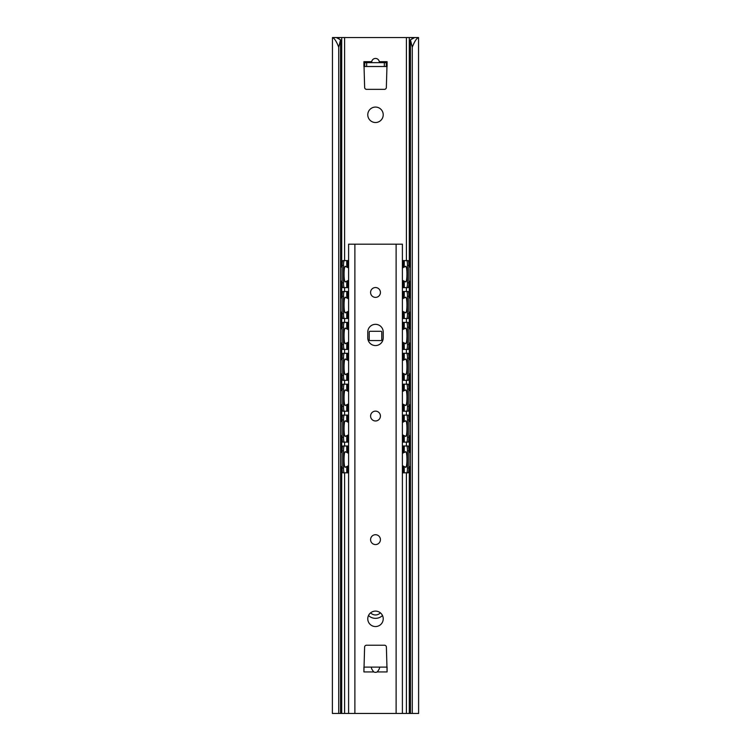 <?xml version="1.0" encoding="UTF-8"?>
<svg xmlns="http://www.w3.org/2000/svg" width="751" height="751" viewBox="0 0 751 751"><rect width="100%" height="100%" fill="white"/><g stroke="black" fill="none" stroke-linecap="round" stroke-linejoin="round"><path stroke-width="1.13" d="M370.6 612.854A6.759 6.759 0 0 0 380.4 612.854M382.494 615.548A10.139 10.139 0 0 1 368.506 615.548M367.774 114.8A7.726 7.726 0 0 1 379.358 108.106A7.726 7.726 0 0 1 379.358 121.484A7.726 7.726 0 0 1 367.774 114.8M371.642 62.652L371.707 61.685A3.99 3.858 -90 0 1 379.293 61.685L379.358 62.652M338.729 47.21C336.495 41.436 334.402 38.217 332.449 37.55L336.345 37.55L340.55 39.841L338.729 47.21L338.729 713.45L348.605 713.45L348.605 244.178L402.395 244.178L402.395 713.45L418.617 713.45L418.551 37.55C416.598 38.217 414.505 41.436 412.271 47.21L410.45 39.841L414.655 37.55L418.551 37.55M336.345 37.55L409.295 37.55L409.295 266.821M366.657 62.652L387.084 62.652L387.094 61.685L386.352 87.501A1.934 1.934 0 0 1 384.428 89.36L366.572 89.36A1.934 1.934 0 0 1 364.648 87.501L363.906 61.685L363.916 62.652L366.657 62.652L366.657 66.52L363.916 66.52L363.916 62.652M387.084 62.652L387.084 66.52L366.657 66.52M340.55 39.841L340.55 713.45M338.729 713.45L332.383 713.45L332.449 37.55M410.45 39.841L410.45 713.45M412.271 47.21L412.271 713.45M409.295 37.55L414.655 37.55M341.705 37.55L341.705 266.821L341.705 37.55M341.705 281.409L341.705 297.715L341.705 281.409M341.705 312.313L341.705 328.609L341.705 312.313M341.705 343.207L341.705 359.513L341.705 343.207M341.705 374.111L341.705 390.407L341.705 374.111M341.705 405.005L341.705 421.311L341.705 405.005M341.705 435.909L341.705 452.205L341.705 435.909M341.705 466.803L341.705 713.45L341.705 466.803M409.295 281.409L409.295 297.715M409.295 312.313L409.295 328.609M409.295 343.207L409.295 359.513M409.295 374.111L409.295 390.407M409.295 405.005L409.295 421.311M409.295 435.909L409.295 452.205M409.295 466.803L409.295 713.45M369.22 339.771L369.22 332.045A0.77 0.77 0 0 1 369.999 331.275L381.001 331.275A0.77 0.77 0 0 1 381.78 332.045L381.78 339.771A0.77 0.77 0 0 1 381.001 340.55L369.999 340.55A0.77 0.77 0 0 1 369.22 339.771M406.666 472.83L408.093 472.83A4.825 0.817 -90 0 0 408.91 468.004L407.483 468.004A4.825 0.817 90 0 1 406.666 472.83L402.395 472.83M348.605 445.991L342.907 445.991A4.825 0.817 90 0 0 342.09 450.816L342.09 468.004A4.825 0.817 90 0 0 342.907 472.83L348.605 472.83M345.779 466.906L345.347 467.329C343.629 467.704 343.629 451.304 345.347 451.68L345.779 452.102M345.779 436.002L345.347 436.425C343.629 436.81 343.629 420.41 345.347 420.785L345.779 421.208M345.779 405.108L345.347 405.531C343.629 405.906 343.629 389.506 345.347 389.891L345.779 390.313M345.779 374.205L345.347 374.627C343.629 375.012 343.629 358.612 345.347 358.987L345.779 359.41M345.779 343.31L345.347 343.733C343.629 344.108 343.629 327.708 345.347 328.093L345.779 328.516M345.779 312.416L345.347 312.838C343.629 313.214 343.629 296.814 345.347 297.189L345.779 297.612M405.221 452.102L405.653 451.68C407.371 451.304 407.371 467.704 405.653 467.329L405.221 466.906M405.221 421.208L405.653 420.785C407.371 420.41 407.371 436.81 405.653 436.425L405.221 436.002M405.221 390.313L405.653 389.891C407.371 389.506 407.371 405.906 405.653 405.531L405.221 405.108M405.221 359.41L405.653 358.987C407.371 358.612 407.371 375.012 405.653 374.627L405.221 374.205M405.221 328.516L405.653 328.093C407.371 327.708 407.371 344.108 405.653 343.733L405.221 343.31M405.221 297.612L405.653 297.189C407.371 296.814 407.371 313.214 405.653 312.838L405.221 312.416M345.779 281.512L345.347 281.935C343.629 282.31 343.629 265.92 345.347 266.295L345.779 266.718M405.221 266.718L405.653 266.295C407.371 265.92 407.371 282.31 405.653 281.935L405.221 281.512M344.334 472.83A4.825 0.817 -90 0 1 343.517 468.004L342.09 468.004M342.09 450.816L343.517 450.816L343.517 468.004M343.517 450.816A4.825 0.817 -90 0 1 344.334 445.991M408.91 450.816A4.825 0.817 -90 0 0 408.093 445.991L406.666 445.991A4.825 0.817 90 0 1 407.483 450.816L408.91 450.816L408.91 468.004M407.483 450.816L407.483 468.004M406.666 445.991L402.395 445.991M344.334 442.123A4.825 0.817 -90 0 1 343.517 437.298L342.09 437.298A4.825 0.817 90 0 0 342.907 442.123L348.605 442.123M342.09 419.912L343.517 419.912A4.825 0.817 -90 0 1 344.334 415.087L342.907 415.087A4.825 0.817 90 0 0 342.09 419.912L342.09 437.298M348.605 415.087L344.334 415.087M408.093 442.123A4.825 0.817 -90 0 0 408.91 437.298L407.483 437.298A4.825 0.817 90 0 1 406.666 442.123L408.093 442.123M402.395 442.123L406.666 442.123M407.483 419.912L408.91 419.912A4.825 0.817 -90 0 0 408.093 415.087L406.666 415.087A4.825 0.817 90 0 1 407.483 419.912L407.483 437.298M406.666 415.087L402.395 415.087M344.334 411.229A4.825 0.817 -90 0 1 343.517 406.394L342.09 406.394A4.825 0.817 90 0 0 342.907 411.229L348.605 411.229M342.09 389.018L343.517 389.018A4.825 0.817 -90 0 1 344.334 384.193L342.907 384.193A4.825 0.817 90 0 0 342.09 389.018L342.09 406.394M348.605 384.193L344.334 384.193M408.093 411.229A4.825 0.817 -90 0 0 408.91 406.394L407.483 406.394A4.825 0.817 90 0 1 406.666 411.229L408.093 411.229M402.395 411.229L406.666 411.229M407.483 389.018L408.91 389.018A4.825 0.817 -90 0 0 408.093 384.193L406.666 384.193A4.825 0.817 90 0 1 407.483 389.018L407.483 406.394M406.666 384.193L402.395 384.193M344.334 380.325A4.825 0.817 -90 0 1 343.517 375.5L342.09 375.5A4.825 0.817 90 0 0 342.907 380.325L348.605 380.325M342.09 358.124L343.517 358.124A4.825 0.817 -90 0 1 344.334 353.289L342.907 353.289A4.825 0.817 90 0 0 342.09 358.124L342.09 375.5M348.605 353.289L344.334 353.289M408.093 380.325A4.825 0.817 -90 0 0 408.91 375.5L407.483 375.5A4.825 0.817 90 0 1 406.666 380.325L408.093 380.325M402.395 380.325L406.666 380.325M407.483 358.124L408.91 358.124A4.825 0.817 -90 0 0 408.093 353.289L406.666 353.289A4.825 0.817 90 0 1 407.483 358.124L407.483 375.5M406.666 353.289L402.395 353.289M344.334 349.431A4.825 0.817 -90 0 1 343.517 344.606L342.09 344.606A4.825 0.817 90 0 0 342.907 349.431L348.605 349.431M342.09 327.22L343.517 327.22A4.825 0.817 -90 0 1 344.334 322.395L342.907 322.395A4.825 0.817 90 0 0 342.09 327.22L342.09 344.606M348.605 322.395L344.334 322.395M408.093 349.431A4.825 0.817 -90 0 0 408.91 344.606L407.483 344.606A4.825 0.817 90 0 1 406.666 349.431L408.093 349.431M402.395 349.431L406.666 349.431M407.483 327.22L408.91 327.22A4.825 0.817 -90 0 0 408.093 322.395L406.666 322.395A4.825 0.817 90 0 1 407.483 327.22L407.483 344.606M406.666 322.395L402.395 322.395M344.334 318.527A4.825 0.817 -90 0 1 343.517 313.702L342.09 313.702A4.825 0.817 90 0 0 342.907 318.527L348.605 318.527M342.09 296.326L343.517 296.326A4.825 0.817 -90 0 1 344.334 291.491L342.907 291.491A4.825 0.817 90 0 0 342.09 296.326L342.09 313.702M348.605 291.491L344.334 291.491M408.093 318.527A4.825 0.817 -90 0 0 408.91 313.702L407.483 313.702A4.825 0.817 90 0 1 406.666 318.527L408.093 318.527M402.395 318.527L406.666 318.527M407.483 296.326L408.91 296.326A4.825 0.817 -90 0 0 408.093 291.491L406.666 291.491A4.825 0.817 90 0 1 407.483 296.326L407.483 313.702M406.666 291.491L402.395 291.491M344.334 287.633A4.825 0.817 -90 0 1 343.517 282.808L342.09 282.808A4.825 0.817 90 0 0 342.907 287.633L348.605 287.633M348.605 260.597L342.907 260.597A4.825 0.817 90 0 0 342.09 265.422L343.517 265.422L343.517 282.808M342.09 265.422L342.09 282.808M343.517 265.422A4.825 0.817 -90 0 1 344.334 260.597M408.093 287.633A4.825 0.817 -90 0 0 408.91 282.808L407.483 282.808A4.825 0.817 90 0 1 406.666 287.633L408.093 287.633M407.483 265.422L408.91 265.422A4.825 0.817 -90 0 0 408.093 260.597L406.666 260.597A4.825 0.817 90 0 1 407.483 265.422L407.483 282.808M406.666 260.597L402.395 260.597M402.395 287.633L406.666 287.633M408.91 265.422L408.91 282.808M343.517 296.326L343.517 313.702M343.517 327.22L343.517 344.606M343.517 358.124L343.517 375.5M343.517 389.018L343.517 406.394M408.91 296.326L408.91 313.702M408.91 327.22L408.91 344.606M408.91 358.124L408.91 375.5M408.91 389.018L408.91 406.394M408.91 419.912L408.91 437.298M343.517 419.912L343.517 437.298M380.428 416.054A4.928 4.928 0 0 1 373.04 420.316A4.928 4.928 0 0 1 373.04 411.792A4.928 4.928 0 0 1 380.428 416.054M380.428 292.458A4.928 4.928 0 0 1 373.04 296.729A4.928 4.928 0 0 1 373.04 288.196A4.928 4.928 0 0 1 380.428 292.458M380.428 539.65A4.928 4.928 0 0 1 373.04 543.912A4.928 4.928 0 0 1 373.04 535.379A4.928 4.928 0 0 1 380.428 539.65M379.358 667.104C379.968 667.799 379.255 669.404 377.209 671.929A4.027 3.858 90 0 1 373.791 671.929C371.745 669.404 371.032 667.799 371.642 667.104L387.094 667.104L387.094 671.929L386.389 647.09A1.934 1.934 0 0 0 384.456 645.222L366.544 645.222A1.934 1.934 0 0 0 364.61 647.09L363.906 671.929L363.906 667.104L371.642 667.104M348.605 713.45L402.395 713.45M383.226 618.824A7.726 7.726 0 0 1 371.642 625.517A7.726 7.726 0 0 1 371.642 612.131A7.726 7.726 0 0 1 383.226 618.824M383.226 337.847A7.726 7.726 0 0 1 375.5 345.563A7.726 7.726 0 0 1 367.774 337.847L367.774 332.045A7.726 7.726 0 0 1 375.5 324.329A7.726 7.726 0 0 1 383.226 332.045L383.226 337.847M406.394 37.55L406.394 260.597M406.394 287.633L406.394 291.491M406.394 318.527L406.394 322.395M406.394 349.431L406.394 353.289M406.394 380.325L406.394 384.193M406.394 411.229L406.394 415.087M406.394 442.123L406.394 445.991M406.394 472.83L406.394 713.45M344.606 37.55L344.606 260.597M344.606 287.633L344.606 291.491M344.606 318.527L344.606 322.395M344.606 349.431L344.606 353.289M344.606 380.325L344.606 384.193M344.606 411.229L344.606 415.087M344.606 442.123L344.606 445.991M344.606 472.83L344.606 713.45M379.293 61.685L387.084 61.685M363.916 61.685L371.707 61.685M364.723 66.52L364.723 62.652M386.277 66.52L386.277 62.652M384.343 62.652L384.343 66.52M412.027 37.55L412.027 38.986M338.973 37.55L338.973 38.986M346.746 445.991L346.746 452.421M346.746 466.587L346.746 472.83M404.254 445.991L404.254 452.421M404.254 466.587L404.254 472.83M404.254 415.087L404.254 421.518M404.254 435.693L404.254 442.123M404.254 384.193L404.254 390.623M404.254 404.798L404.254 411.229M404.254 353.289L404.254 359.72M404.254 373.895L404.254 380.325M404.254 322.395L404.254 328.825M404.254 343L404.254 349.431M404.254 291.491L404.254 297.931M404.254 312.097L404.254 318.527M346.746 260.597L346.746 267.027M346.746 281.203L346.746 287.633M404.254 260.597L404.254 267.027M404.254 281.203L404.254 287.633M347.704 445.991L347.704 452.872M347.704 466.136L347.704 472.83M347.704 260.597L347.704 267.487M347.704 280.743L347.704 287.633M347.704 291.491L347.704 298.382M347.704 311.646L347.704 318.527M347.704 322.395L347.704 329.285M347.704 342.54L347.704 349.431M347.704 353.289L347.704 360.18M347.704 373.435L347.704 380.325M347.704 384.193L347.704 391.083M347.704 404.338L347.704 411.229M347.704 415.087L347.704 421.978M347.704 435.233L347.704 442.123M346.746 291.491L346.746 297.931M346.746 312.097L346.746 318.527M346.746 322.395L346.746 328.825M346.746 343L346.746 349.431M346.746 353.289L346.746 359.72M346.746 373.895L346.746 380.325M346.746 384.193L346.746 390.623M346.746 404.798L346.746 411.229M403.296 415.087L403.296 421.978M403.296 435.233L403.296 442.123M403.296 384.193L403.296 391.083M403.296 404.338L403.296 411.229M403.296 353.289L403.296 360.18M403.296 373.435L403.296 380.325M403.296 322.395L403.296 329.285M403.296 342.54L403.296 349.431M403.296 291.491L403.296 298.382M403.296 311.646L403.296 318.527M403.296 260.597L403.296 267.487M403.296 280.743L403.296 287.633M403.296 445.991L403.296 452.872M403.296 466.136L403.296 472.83M346.746 415.087L346.746 421.518M346.746 435.693L346.746 442.123M354.885 713.45L354.885 244.178M396.115 713.45L396.115 244.178M373.791 671.929L363.916 671.929M387.084 671.929L377.209 671.929M345 281.663A7.632 7.632 0 0 0 348.605 280.132M348.605 268.098A7.632 7.632 0 0 0 345 266.567M342.09 266.708A7.632 7.632 0 0 0 340.55 267.281M340.55 280.949A7.632 7.632 0 0 0 342.09 281.522M406 266.567A7.632 7.632 0 0 0 402.395 268.098M402.395 280.132A7.632 7.632 0 0 0 406 281.663M408.91 281.522A7.632 7.632 0 0 0 410.45 280.949M410.45 267.281A7.632 7.632 0 0 0 408.91 266.708M345 312.566A7.632 7.632 0 0 0 348.605 311.036M348.605 298.992A7.632 7.632 0 0 0 345 297.462M342.09 297.612A7.632 7.632 0 0 0 340.55 298.175M340.55 311.853A7.632 7.632 0 0 0 342.09 312.416M406 297.462A7.632 7.632 0 0 0 402.395 298.992M402.395 311.036A7.632 7.632 0 0 0 406 312.566M408.91 312.416A7.632 7.632 0 0 0 410.45 311.853M410.45 298.175A7.632 7.632 0 0 0 408.91 297.612M345 343.46A7.632 7.632 0 0 0 348.605 341.93M348.605 329.886A7.632 7.632 0 0 0 345 328.356M342.09 328.506A7.632 7.632 0 0 0 340.55 329.069M340.55 342.747A7.632 7.632 0 0 0 342.09 343.32M406 328.356A7.632 7.632 0 0 0 402.395 329.886M402.395 341.93A7.632 7.632 0 0 0 406 343.46M408.91 343.32A7.632 7.632 0 0 0 410.45 342.747M410.45 329.069A7.632 7.632 0 0 0 408.91 328.506M345 374.364A7.632 7.632 0 0 0 348.605 372.834M348.605 360.79A7.632 7.632 0 0 0 345 359.26M342.09 359.41A7.632 7.632 0 0 0 340.55 359.973M340.55 373.651A7.632 7.632 0 0 0 342.09 374.214M406 359.26A7.632 7.632 0 0 0 402.395 360.79M402.395 372.834A7.632 7.632 0 0 0 406 374.364M408.91 374.214A7.632 7.632 0 0 0 410.45 373.651M410.45 359.973A7.632 7.632 0 0 0 408.91 359.41M345 405.258A7.632 7.632 0 0 0 348.605 403.728M348.605 391.684A7.632 7.632 0 0 0 345 390.154M342.09 390.304A7.632 7.632 0 0 0 340.55 390.867M340.55 404.545A7.632 7.632 0 0 0 342.09 405.108M406 390.154A7.632 7.632 0 0 0 402.395 391.684M402.395 403.728A7.632 7.632 0 0 0 406 405.258M408.91 405.108A7.632 7.632 0 0 0 410.45 404.545M410.45 390.867A7.632 7.632 0 0 0 408.91 390.304M345 436.162A7.632 7.632 0 0 0 348.605 434.632M348.605 422.588A7.632 7.632 0 0 0 345 421.058M342.09 421.198A7.632 7.632 0 0 0 340.55 421.771M340.55 435.449A7.632 7.632 0 0 0 342.09 436.012M406 421.058A7.632 7.632 0 0 0 402.395 422.588M402.395 434.632A7.632 7.632 0 0 0 406 436.162M408.91 436.012A7.632 7.632 0 0 0 410.45 435.449M410.45 421.771A7.632 7.632 0 0 0 408.91 421.198M345 467.056A7.632 7.632 0 0 0 348.605 465.526M348.605 453.482A7.632 7.632 0 0 0 345 451.952M342.09 452.102A7.632 7.632 0 0 0 340.55 452.665M340.55 466.343A7.632 7.632 0 0 0 342.09 466.906M406 451.952A7.632 7.632 0 0 0 402.395 453.482M402.395 465.526A7.632 7.632 0 0 0 406 467.056M408.91 466.906A7.632 7.632 0 0 0 410.45 466.343M410.45 452.665A7.632 7.632 0 0 0 408.91 452.102"/></g></svg>
